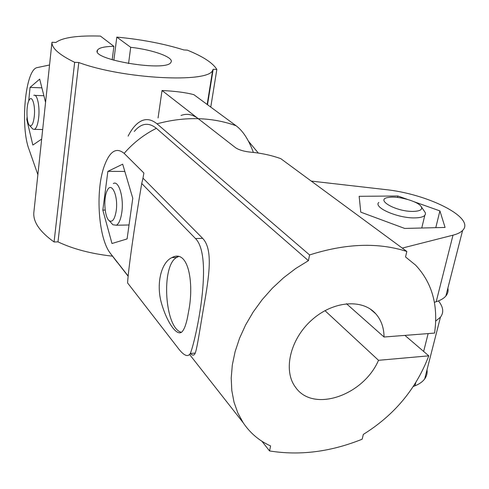 <?xml version="1.0" encoding="UTF-8"?>
<svg xmlns="http://www.w3.org/2000/svg" width="489" height="489" viewBox="0 0 489 489"><rect width="100%" height="100%" fill="white"/><g stroke="black" fill="none" stroke-linecap="round" stroke-linejoin="round"><path stroke-width="0.73" d="M113.851 60.263L116.804 37.103C141.468 39.413 163.815 43.692 183.846 49.939L187.336 50.141C203.124 56.559 212.959 63.002 216.835 69.456L213.18 69.273L212.629 70.385C208.485 83.252 123.149 79.065 78.784 62.519L74.652 62.317C59.224 54.811 51.663 48.124 51.968 42.256L55.887 42.482C62.525 37.525 77.372 35.391 100.441 36.088L113.894 46.333C104.597 46.486 99.133 47.739 97.513 50.092L97.335 51.534M210.759 107.103L216.835 69.456M253.394 152.427C248.663 139.707 242.911 130.826 236.126 125.783C224.359 121.468 211.731 119.102 198.247 118.686L162.03 90.514L158.069 117.959M236.126 125.783L193.907 94.701C186.101 92.568 175.472 91.168 162.03 90.514M207.507 104.707L213.18 69.273M112.262 256.144C91.156 253.779 73.069 249.023 57.989 241.872L78.784 62.519M37.867 174.677L28.961 149.231C20.269 126.541 25.183 71.058 36.644 67.714L49.548 64.982M57.989 241.872L54.065 241.976C39.884 231.804 33.13 222.061 33.814 212.752L51.968 42.256M116.804 37.103L130.704 47.311C153.057 49.756 174.463 57.488 170.954 62.25C167.226 72.329 89.793 59.511 97.513 50.092M54.065 241.976L74.652 62.317M41.657 139.096L32.836 145.062L26.809 119.683L27.078 116.999M28.68 101.119L30.067 87.39L39.676 79.126L45.569 102.342M112.195 59.774L113.894 46.333M128.552 63.576L130.704 47.311M177.22 257.116L176.865 256.45M26.809 119.683L27.421 119.701M30.067 87.39L41.889 87.849M34.285 116.461C35.575 105.416 32.011 94.353 29.144 100.147C25.972 105.245 26.345 123.314 29.67 125.575C31.797 126.706 33.331 123.668 34.285 116.461M32.207 128.387L32.806 129.047L34.523 129.371C36.492 128.21 37.879 124.298 38.674 117.641C39.988 106.266 37.14 93.485 33.808 95.367M116.193 210.893C118.521 195.679 111.26 180.41 107.03 190.973C103.265 198.613 104.64 217.519 109.224 220.71C112.433 222.556 114.756 219.286 116.193 210.893M111.663 223.381L112.941 224.787L116.437 225.227C118.98 223.607 120.765 219.372 121.792 212.513C124.065 197.703 118.723 179.964 113.307 183.552M309.586 254.946L157.012 123.821C170.997 120.031 184.738 118.32 198.247 118.686L235.735 147.855C239.329 150.08 244.317 151.517 250.698 152.158C261.322 153.124 271.34 155.282 280.753 158.638L406.83 251.462C378.223 242.244 345.809 243.406 309.586 254.946L308.418 260.68L295.717 268.504L283.632 277.715L272.385 288.162L262.183 299.653L253.21 311.982L245.625 324.922L239.555 338.241L235.099 351.695L232.306 365.038L231.211 378.058L231.798 390.522L234.035 402.227L237.856 413.003L243.155 422.692C250.13 433.089 259.274 440.834 270.582 445.937L269.561 450.937C299.806 455.803 330.68 451.885 362.178 439.195L363.321 434.397C394.348 415.082 416.163 388.902 428.774 355.839L404.916 335.387M346.456 303.718L384.042 337.013L434.568 333.088C438.48 305.454 432.16 282.807 415.607 265.142L405.528 256.939L406.83 251.462M141.731 183.485L195.49 238.54C214.127 257.128 195.172 342.563 190.294 353.474C187.813 357.545 183.601 355.576 177.66 347.575L127.592 282.948C128.332 269.408 134.065 228.766 141.731 183.485L142.984 178.137L202.654 238.351C212.623 248.687 209.5 272.776 205.221 298.443C200.514 324.708 197.428 347.416 195.233 353.089L190.294 353.474M188.424 312.367C186.847 322.22 184.781 328.626 182.226 331.585C177.489 337.159 167.489 323.614 161.731 304.109C155.832 284.714 160.893 262.611 171.853 257.624C188.65 248.302 194.433 284.048 188.424 312.367M261.872 441.212L269.561 450.937M308.418 260.68L156.364 128.32C148.595 122.067 141.235 123.112 134.273 131.462M157.012 123.821C150.245 118.301 143.662 118.234 137.275 123.619C133.919 126.504 130.863 130.667 128.112 136.119M384.042 337.013C383.957 327.752 381.212 320.026 375.809 313.834C362.367 298.406 332.557 300.931 311.322 320.417C289.922 339.696 282.96 370.809 295.527 387.257C313.082 412.985 363.339 395.613 378.517 360.307L428.774 355.839M190.276 353.504C192.617 355.766 194.274 355.631 195.233 353.089M107.867 171.37L102.831 210.081L111.987 243.51L127.091 238.925L132.776 198.259L122.678 164.176L107.867 171.37L124.829 171.431M102.831 210.081L105.19 210.05M414.122 201.755L439.904 210.9L445.082 227.446L404.666 228.43L360.778 212.153L359.152 196.303L397.869 195.991L397.539 197.428M439.904 210.9L435.778 227.672M397.869 195.991L407.423 199.378M438.462 300.918C443.358 307.037 444.018 312.465 440.448 317.202L435.675 321.077M324.959 310.643L378.517 360.307M434.379 302.318L436.194 301.731C440.65 300.283 443.871 298.369 445.864 295.998C447.802 293.644 448.474 291.016 447.881 288.1M311.236 181.083L384.77 189.5C427.19 193.668 475.864 217.629 462.612 230.423C460.681 232.44 457.472 234.023 452.997 235.178L402.258 248.1M427.025 369.77C427.465 373.113 426.689 376.169 424.684 378.938C422.624 381.732 419.385 384.03 414.959 385.839L413.26 386.53M198.247 118.686C192.47 114.322 186.731 113.259 181.009 115.483M156.364 128.32C144.114 134.444 133.369 142.794 124.139 153.363C116.04 146.737 109.236 151.511 103.717 167.672C95.379 192.562 98.552 237.746 109.994 252.85L128.167 276.016M124.139 153.363L143.882 173.02L142.984 178.137M181.388 332.294C164.677 328.376 160.863 265.692 176.627 257.458L178.43 256.615M413.572 211.401C420.448 211.095 422.93 209.408 421.011 206.346C417.594 201.217 398.107 195.814 388.969 197.385C373.712 198.98 395.943 212.006 413.572 211.401M378.81 202.403C372.997 207.538 398.474 218.565 415.302 217.88C420.149 217.752 423.315 216.92 424.8 215.38L425.461 214.103L425.296 212.648L421.176 206.578M195.49 238.54L202.654 238.351M436.194 301.731L452.997 235.178M414.959 385.839L415.778 382.6M423.645 351.444L428.156 333.584M110.618 253.681L117.305 262.452M258.333 153.069L248.479 141.223M212.629 70.385L207.177 104.469M29.67 125.575L32.806 129.047M34.523 129.371L42.671 129.542M35.049 95.41L43.888 95.728M109.224 220.71L112.941 224.787M116.437 225.227L129.041 224.977M462.612 230.423L445.864 295.998M440.448 317.202L424.684 378.938M109.994 252.85L128.142 276.248M243.155 422.692L189.549 354.433M375.809 313.834L370.124 308.938M176.627 257.458L171.853 257.624M424.8 215.38L421.756 228.015"/></g></svg>
